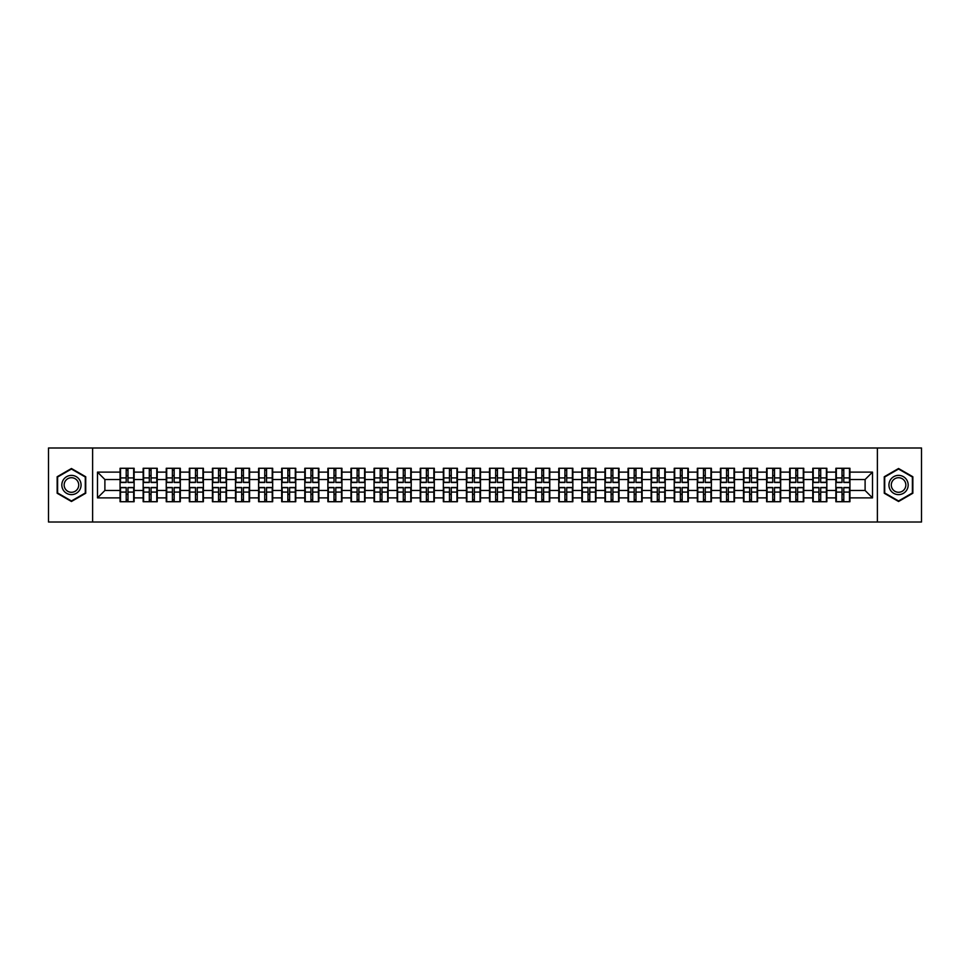 <?xml version="1.0" encoding="UTF-8"?>
<svg xmlns="http://www.w3.org/2000/svg" width="970" height="970" viewBox="0 0 970 970"><rect width="100%" height="100%" fill="white"/><g stroke="black" fill="none" stroke-linecap="round" stroke-linejoin="round"><path stroke-width="1.45" d="M877.389 522.005L921.5 522.005L921.5 447.995L877.389 447.995L877.389 522.005L92.611 522.005L92.611 447.995L48.5 447.995L48.5 522.005L92.611 522.005M877.389 447.995L92.611 447.995M865.107 490.48L865.107 479.519L849.938 479.519L849.938 490.48L865.107 490.48L872.503 497.877L872.503 472.123L849.938 472.123L849.938 468.28L835.873 468.28L835.873 479.519L826.84 479.519L826.84 490.48L835.873 490.48L835.873 479.519M872.503 497.877L849.938 497.877L849.938 501.72L835.873 501.72L835.873 497.877L826.84 497.877L826.84 501.72L812.787 501.72L812.787 497.877L803.754 497.877L803.754 501.72L789.689 501.72L789.689 497.877L780.668 497.877L780.668 501.72L766.603 501.72L766.603 497.877L757.57 497.877L757.57 501.72L743.505 501.72L743.505 497.877L734.484 497.877L734.484 501.72L720.419 501.72L720.419 497.877L711.386 497.877L711.386 501.72L697.333 501.72L697.333 497.877L688.3 497.877L688.3 501.72L674.235 501.72L674.235 497.877L665.214 497.877L665.214 501.72L651.149 501.72L651.149 497.877L642.116 497.877L642.116 501.72L628.063 501.72L628.063 497.877L619.03 497.877L619.03 501.72L604.965 501.72L604.965 497.877L595.944 497.877L595.944 501.72L581.879 501.72L581.879 497.877L572.846 497.877L572.846 501.72L558.781 501.72L558.781 497.877L549.76 497.877L549.76 501.72L535.695 501.72L535.695 497.877L526.661 497.877L526.661 501.72L512.609 501.72L512.609 497.877L503.575 497.877L503.575 501.72L489.51 501.72L489.51 497.877L480.489 497.877L480.489 501.72L466.424 501.72L466.424 497.877L457.391 497.877L457.391 501.72L443.338 501.72L443.338 497.877L434.305 497.877L434.305 501.72L420.24 501.72L420.24 497.877L411.219 497.877L411.219 501.72L397.154 501.72L397.154 497.877L388.121 497.877L388.121 501.72L374.056 501.72L374.056 497.877L365.035 497.877L365.035 501.72L350.97 501.72L350.97 497.877L341.937 497.877L341.937 501.72L327.884 501.72L327.884 497.877L318.851 497.877L318.851 501.72L304.786 501.72L304.786 497.877L295.765 497.877L295.765 501.72L281.7 501.72L281.7 497.877L272.667 497.877L272.667 501.72L258.614 501.72L258.614 497.877L249.581 497.877L249.581 501.72L235.516 501.72L235.516 497.877L226.495 497.877L226.495 501.72L212.43 501.72L212.43 497.877L203.397 497.877L203.397 501.72L189.332 501.72L189.332 497.877L180.311 497.877L180.311 501.72L166.246 501.72L166.246 497.877L157.213 497.877L157.213 501.72L143.16 501.72L143.16 497.877L134.127 497.877L134.127 501.72L120.062 501.72L120.062 497.877L97.497 497.877L97.497 472.123L120.062 472.123L120.062 479.519L104.893 479.519L104.893 490.48L120.062 490.48L120.062 479.519M835.873 472.123L826.84 472.123L826.84 468.28L812.787 468.28L812.787 472.123L803.754 472.123L803.754 468.28L789.689 468.28L789.689 472.123L780.668 472.123L780.668 468.28L766.603 468.28L766.603 472.123L757.57 472.123L757.57 468.28L743.505 468.28L743.505 472.123L734.484 472.123L734.484 468.28L720.419 468.28L720.419 472.123L711.386 472.123L711.386 468.28L697.333 468.28L697.333 472.123L688.3 472.123L688.3 468.28L674.235 468.28L674.235 472.123L665.214 472.123L665.214 468.28L651.149 468.28L651.149 472.123L642.116 472.123L642.116 468.28L628.063 468.28L628.063 472.123L619.03 472.123L619.03 468.28L604.965 468.28L604.965 472.123L595.944 472.123L595.944 468.28L581.879 468.28L581.879 472.123L572.846 472.123L572.846 468.28L558.781 468.28L558.781 472.123L549.76 472.123L549.76 468.28L535.695 468.28L535.695 472.123L526.661 472.123L526.661 468.28L512.609 468.28L512.609 472.123L503.575 472.123L503.575 468.28L489.51 468.28L489.51 472.123L480.489 472.123L480.489 468.28L466.424 468.28L466.424 472.123L457.391 472.123L457.391 468.28L443.338 468.28L443.338 472.123L434.305 472.123L434.305 468.28L420.24 468.28L420.24 472.123L411.219 472.123L411.219 468.28L397.154 468.28L397.154 472.123L388.121 472.123L388.121 468.28L374.056 468.28L374.056 472.123L365.035 472.123L365.035 468.28L350.97 468.28L350.97 472.123L341.937 472.123L341.937 468.28L327.884 468.28L327.884 472.123L318.851 472.123L318.851 468.28L304.786 468.28L304.786 472.123L295.765 472.123L295.765 468.28L281.7 468.28L281.7 472.123L272.667 472.123L272.667 468.28L258.614 468.28L258.614 472.123L249.581 472.123L249.581 468.28L235.516 468.28L235.516 472.123L226.495 472.123L226.495 468.28L212.43 468.28L212.43 472.123L203.397 472.123L203.397 468.28L189.332 468.28L189.332 472.123L180.311 472.123L180.311 468.28L166.246 468.28L166.246 472.123L157.213 472.123L157.213 468.28L143.16 468.28L143.16 472.123L134.127 472.123L134.127 468.28L120.062 468.28L120.062 472.123M835.873 490.48L835.873 497.877M826.84 490.48L826.84 497.877M826.84 472.123L826.84 479.519M803.754 490.48L812.787 490.48L812.787 479.519L803.754 479.519L803.754 497.877M812.787 490.48L812.787 497.877M812.787 472.123L812.787 479.519M803.754 472.123L803.754 479.519M780.668 490.48L789.689 490.48L789.689 479.519L780.668 479.519L780.668 497.877M789.689 490.48L789.689 497.877M789.689 472.123L789.689 479.519M780.668 472.123L780.668 479.519M757.57 490.48L766.603 490.48L766.603 479.519L757.57 479.519L757.57 497.877M766.603 490.48L766.603 497.877M766.603 472.123L766.603 479.519M757.57 472.123L757.57 479.519M734.484 490.48L743.505 490.48L743.505 479.519L734.484 479.519L734.484 497.877M743.505 490.48L743.505 497.877M743.505 472.123L743.505 479.519M734.484 472.123L734.484 479.519M711.386 490.48L720.419 490.48L720.419 479.519L711.386 479.519L711.386 497.877M720.419 490.48L720.419 497.877M720.419 472.123L720.419 479.519M711.386 472.123L711.386 479.519M688.3 490.48L697.333 490.48L697.333 479.519L688.3 479.519L688.3 497.877M697.333 490.48L697.333 497.877M697.333 472.123L697.333 479.519M688.3 472.123L688.3 479.519M665.214 490.48L674.235 490.48L674.235 479.519L665.214 479.519L665.214 497.877M674.235 490.48L674.235 497.877M674.235 472.123L674.235 479.519M665.214 472.123L665.214 479.519M642.116 490.48L651.149 490.48L651.149 479.519L642.116 479.519L642.116 497.877M651.149 490.48L651.149 497.877M651.149 472.123L651.149 479.519M642.116 472.123L642.116 479.519M619.03 490.48L628.063 490.48L628.063 479.519L619.03 479.519L619.03 497.877M628.063 490.48L628.063 497.877M628.063 472.123L628.063 479.519M619.03 472.123L619.03 479.519M595.944 490.48L604.965 490.48L604.965 479.519L595.944 479.519L595.944 497.877M604.965 490.48L604.965 497.877M604.965 472.123L604.965 479.519M595.944 472.123L595.944 479.519M572.846 490.48L581.879 490.48L581.879 479.519L572.846 479.519L572.846 497.877M581.879 490.48L581.879 497.877M581.879 472.123L581.879 479.519M572.846 472.123L572.846 479.519M549.76 490.48L558.781 490.48L558.781 479.519L549.76 479.519L549.76 497.877M558.781 490.48L558.781 497.877M558.781 472.123L558.781 479.519M549.76 472.123L549.76 479.519M526.661 490.48L535.695 490.48L535.695 479.519L526.661 479.519L526.661 497.877M535.695 490.48L535.695 497.877M535.695 472.123L535.695 479.519M526.661 472.123L526.661 479.519M503.575 490.48L512.609 490.48L512.609 479.519L503.575 479.519L503.575 497.877M512.609 490.48L512.609 497.877M512.609 472.123L512.609 479.519M503.575 472.123L503.575 479.519M480.489 490.48L489.51 490.48L489.51 479.519L480.489 479.519L480.489 497.877M489.51 490.48L489.51 497.877M489.51 472.123L489.51 479.519M480.489 472.123L480.489 479.519M457.391 490.48L466.424 490.48L466.424 479.519L457.391 479.519L457.391 497.877M466.424 490.48L466.424 497.877M466.424 472.123L466.424 479.519M457.391 472.123L457.391 479.519M434.305 490.48L443.338 490.48L443.338 479.519L434.305 479.519L434.305 497.877M443.338 490.48L443.338 497.877M443.338 472.123L443.338 479.519M434.305 472.123L434.305 479.519M411.219 490.48L420.24 490.48L420.24 479.519L411.219 479.519L411.219 497.877M420.24 490.48L420.24 497.877M420.24 472.123L420.24 479.519M411.219 472.123L411.219 479.519M388.121 490.48L397.154 490.48L397.154 479.519L388.121 479.519L388.121 497.877M397.154 490.48L397.154 497.877M397.154 472.123L397.154 479.519M388.121 472.123L388.121 479.519M365.035 490.48L374.056 490.48L374.056 479.519L365.035 479.519L365.035 497.877M374.056 490.48L374.056 497.877M374.056 472.123L374.056 479.519M365.035 472.123L365.035 479.519M341.937 490.48L350.97 490.48L350.97 479.519L341.937 479.519L341.937 497.877M350.97 490.48L350.97 497.877M350.97 472.123L350.97 479.519M341.937 472.123L341.937 479.519M318.851 490.48L327.884 490.48L327.884 479.519L318.851 479.519L318.851 497.877M327.884 490.48L327.884 497.877M327.884 472.123L327.884 479.519M318.851 472.123L318.851 479.519M295.765 490.48L304.786 490.48L304.786 479.519L295.765 479.519L295.765 497.877M304.786 490.48L304.786 497.877M304.786 472.123L304.786 479.519M295.765 472.123L295.765 479.519M272.667 490.48L281.7 490.48L281.7 479.519L272.667 479.519L272.667 497.877M281.7 490.48L281.7 497.877M281.7 472.123L281.7 479.519M272.667 472.123L272.667 479.519M249.581 490.48L258.614 490.48L258.614 479.519L249.581 479.519L249.581 497.877M258.614 490.48L258.614 497.877M258.614 472.123L258.614 479.519M249.581 472.123L249.581 479.519M226.495 490.48L235.516 490.48L235.516 479.519L226.495 479.519L226.495 497.877M235.516 490.48L235.516 497.877M235.516 472.123L235.516 479.519M226.495 472.123L226.495 479.519M203.397 490.48L212.43 490.48L212.43 479.519L203.397 479.519L203.397 497.877M212.43 490.48L212.43 497.877M212.43 472.123L212.43 479.519M203.397 472.123L203.397 479.519M180.311 490.48L189.332 490.48L189.332 479.519L180.311 479.519L180.311 497.877M189.332 490.48L189.332 497.877M189.332 472.123L189.332 479.519M180.311 472.123L180.311 479.519M157.213 490.48L166.246 490.48L166.246 479.519L157.213 479.519L157.213 497.877M166.246 490.48L166.246 497.877M166.246 472.123L166.246 479.519M157.213 472.123L157.213 479.519M134.127 490.48L143.16 490.48L143.16 479.519L134.127 479.519L134.127 497.877M143.16 490.48L143.16 497.877M143.16 472.123L143.16 479.519M134.127 472.123L134.127 479.519M120.062 490.48L120.062 497.877M104.893 490.48L97.497 497.877M97.497 472.123L104.893 479.519M849.938 490.48L849.938 497.877M849.938 472.123L849.938 479.519M872.503 472.123L865.107 479.519M71.441 468.51L57.157 476.755L57.157 493.245L71.441 501.49L85.724 493.245L85.724 476.755L71.441 468.51M884.276 493.245L898.559 501.49L912.843 493.245L912.843 476.755L898.559 468.51L884.276 476.755L884.276 493.245M133.678 468.28L133.678 482.478L127.979 482.478L127.979 468.28M126.209 468.28L126.209 482.478L120.51 482.478L120.51 468.28M126.209 470.195L127.979 470.195M127.979 475.676L126.209 475.676M120.51 501.72L120.51 487.522L126.209 487.522L126.209 501.72M127.979 501.72L127.979 487.522L133.678 487.522L133.678 501.72M127.979 499.805L126.209 499.805M126.209 494.324L127.979 494.324M71.441 475.385A9.615 9.615 0 0 0 61.825 485A9.615 9.615 0 0 0 71.441 494.615A9.615 9.615 0 0 0 81.068 485A9.615 9.615 0 0 0 71.441 475.385M71.441 477.713A7.287 7.287 0 0 0 64.153 485A7.287 7.287 0 0 0 71.441 492.287A7.287 7.287 0 0 0 78.728 485A7.287 7.287 0 0 0 71.441 477.713M85.287 492.99L71.441 500.981L57.606 492.99L57.606 477.01L71.441 469.019L85.287 477.01L85.287 492.99M906.889 480.186A9.615 9.615 0 0 0 893.746 476.67A9.615 9.615 0 0 0 890.23 489.814A9.615 9.615 0 0 0 903.373 493.33A9.615 9.615 0 0 0 906.889 480.186M904.864 481.362A7.287 7.287 0 0 0 894.91 478.695A7.287 7.287 0 0 0 892.254 488.637A7.287 7.287 0 0 0 902.197 491.305A7.287 7.287 0 0 0 904.864 481.362M898.559 500.981L884.713 492.99L884.713 477.01L898.559 469.019L912.394 477.01L912.394 492.99L898.559 500.981M156.776 468.28L156.776 482.478L151.077 482.478L151.077 468.28M149.295 468.28L149.295 482.478L143.596 482.478L143.596 468.28M149.295 470.195L151.077 470.195M151.077 475.676L149.295 475.676M179.862 468.28L179.862 482.478L174.163 482.478L174.163 468.28M172.393 468.28L172.393 482.478L166.694 482.478L166.694 468.28M172.393 470.195L174.163 470.195M174.163 475.676L172.393 475.676M202.96 468.28L202.96 482.478L197.262 482.478L197.262 468.28M195.479 468.28L195.479 482.478L189.78 482.478L189.78 468.28M195.479 470.195L197.262 470.195M197.262 475.676L195.479 475.676M226.046 468.28L226.046 482.478L220.348 482.478L220.348 468.28M218.565 468.28L218.565 482.478L212.866 482.478L212.866 468.28M218.565 470.195L220.348 470.195M220.348 475.676L218.565 475.676M249.132 468.28L249.132 482.478L243.434 482.478L243.434 468.28M241.663 468.28L241.663 482.478L235.965 482.478L235.965 468.28M241.663 470.195L243.434 470.195M243.434 475.676L241.663 475.676M143.596 501.72L143.596 487.522L149.295 487.522L149.295 501.72M151.077 501.72L151.077 487.522L156.776 487.522L156.776 501.72M151.077 499.805L149.295 499.805M149.295 494.324L151.077 494.324M166.694 501.72L166.694 487.522L172.393 487.522L172.393 501.72M174.163 501.72L174.163 487.522L179.862 487.522L179.862 501.72M174.163 499.805L172.393 499.805M172.393 494.324L174.163 494.324M189.78 501.72L189.78 487.522L195.479 487.522L195.479 501.72M197.262 501.72L197.262 487.522L202.96 487.522L202.96 501.72M197.262 499.805L195.479 499.805M195.479 494.324L197.262 494.324M212.866 501.72L212.866 487.522L218.565 487.522L218.565 501.72M220.348 501.72L220.348 487.522L226.046 487.522L226.046 501.72M220.348 499.805L218.565 499.805M218.565 494.324L220.348 494.324M235.965 501.72L235.965 487.522L241.663 487.522L241.663 501.72M243.434 501.72L243.434 487.522L249.132 487.522L249.132 501.72M243.434 499.805L241.663 499.805M241.663 494.324L243.434 494.324M272.231 468.28L272.231 482.478L266.532 482.478L266.532 468.28M264.749 468.28L264.749 482.478L259.051 482.478L259.051 468.28M264.749 470.195L266.532 470.195M266.532 475.676L264.749 475.676M259.051 501.72L259.051 487.522L264.749 487.522L264.749 501.72M266.532 501.72L266.532 487.522L272.231 487.522L272.231 501.72M266.532 499.805L264.749 499.805M264.749 494.324L266.532 494.324M295.316 468.28L295.316 482.478L289.618 482.478L289.618 468.28M287.847 468.28L287.847 482.478L282.149 482.478L282.149 468.28M287.847 470.195L289.618 470.195M289.618 475.676L287.847 475.676M282.149 501.72L282.149 487.522L287.847 487.522L287.847 501.72M289.618 501.72L289.618 487.522L295.316 487.522L295.316 501.72M289.618 499.805L287.847 499.805M287.847 494.324L289.618 494.324M318.403 468.28L318.403 482.478L312.704 482.478L312.704 468.28M310.933 468.28L310.933 482.478L305.235 482.478L305.235 468.28M310.933 470.195L312.704 470.195M312.704 475.676L310.933 475.676M305.235 501.72L305.235 487.522L310.933 487.522L310.933 501.72M312.704 501.72L312.704 487.522L318.403 487.522L318.403 501.72M312.704 499.805L310.933 499.805M310.933 494.324L312.704 494.324M341.501 468.28L341.501 482.478L335.802 482.478L335.802 468.28M334.019 468.28L334.019 482.478L328.321 482.478L328.321 468.28M334.019 470.195L335.802 470.195M335.802 475.676L334.019 475.676M328.321 501.72L328.321 487.522L334.019 487.522L334.019 501.72M335.802 501.72L335.802 487.522L341.501 487.522L341.501 501.72M335.802 499.805L334.019 499.805M334.019 494.324L335.802 494.324M364.587 468.28L364.587 482.478L358.888 482.478L358.888 468.28M357.118 468.28L357.118 482.478L351.419 482.478L351.419 468.28M357.118 470.195L358.888 470.195M358.888 475.676L357.118 475.676M351.419 501.72L351.419 487.522L357.118 487.522L357.118 501.72M358.888 501.72L358.888 487.522L364.587 487.522L364.587 501.72M358.888 499.805L357.118 499.805M357.118 494.324L358.888 494.324M387.685 468.28L387.685 482.478L381.986 482.478L381.986 468.28M380.204 468.28L380.204 482.478L374.505 482.478L374.505 468.28M380.204 470.195L381.986 470.195M381.986 475.676L380.204 475.676M374.505 501.72L374.505 487.522L380.204 487.522L380.204 501.72M381.986 501.72L381.986 487.522L387.685 487.522L387.685 501.72M381.986 499.805L380.204 499.805M380.204 494.324L381.986 494.324M410.771 468.28L410.771 482.478L405.072 482.478L405.072 468.28M403.29 468.28L403.29 482.478L397.591 482.478L397.591 468.28M403.29 470.195L405.072 470.195M405.072 475.676L403.29 475.676M397.591 501.72L397.591 487.522L403.29 487.522L403.29 501.72M405.072 501.72L405.072 487.522L410.771 487.522L410.771 501.72M405.072 499.805L403.29 499.805M403.29 494.324L405.072 494.324M433.857 468.28L433.857 482.478L428.158 482.478L428.158 468.28M426.388 468.28L426.388 482.478L420.689 482.478L420.689 468.28M426.388 470.195L428.158 470.195M428.158 475.676L426.388 475.676M420.689 501.72L420.689 487.522L426.388 487.522L426.388 501.72M428.158 501.72L428.158 487.522L433.857 487.522L433.857 501.72M428.158 499.805L426.388 499.805M426.388 494.324L428.158 494.324M456.955 468.28L456.955 482.478L451.256 482.478L451.256 468.28M449.474 468.28L449.474 482.478L443.775 482.478L443.775 468.28M449.474 470.195L451.256 470.195M451.256 475.676L449.474 475.676M443.775 501.72L443.775 487.522L449.474 487.522L449.474 501.72M451.256 501.72L451.256 487.522L456.955 487.522L456.955 501.72M451.256 499.805L449.474 499.805M449.474 494.324L451.256 494.324M480.041 468.28L480.041 482.478L474.342 482.478L474.342 468.28M472.572 468.28L472.572 482.478L466.873 482.478L466.873 468.28M472.572 470.195L474.342 470.195M474.342 475.676L472.572 475.676M466.873 501.72L466.873 487.522L472.572 487.522L472.572 501.72M474.342 501.72L474.342 487.522L480.041 487.522L480.041 501.72M474.342 499.805L472.572 499.805M472.572 494.324L474.342 494.324M503.127 468.28L503.127 482.478L497.428 482.478L497.428 468.28M495.658 468.28L495.658 482.478L489.959 482.478L489.959 468.28M495.658 470.195L497.428 470.195M497.428 475.676L495.658 475.676M489.959 501.72L489.959 487.522L495.658 487.522L495.658 501.72M497.428 501.72L497.428 487.522L503.127 487.522L503.127 501.72M497.428 499.805L495.658 499.805M495.658 494.324L497.428 494.324M526.225 468.28L526.225 482.478L520.526 482.478L520.526 468.28M518.744 468.28L518.744 482.478L513.045 482.478L513.045 468.28M518.744 470.195L520.526 470.195M520.526 475.676L518.744 475.676M513.045 501.72L513.045 487.522L518.744 487.522L518.744 501.72M520.526 501.72L520.526 487.522L526.225 487.522L526.225 501.72M520.526 499.805L518.744 499.805M518.744 494.324L520.526 494.324M549.311 468.28L549.311 482.478L543.612 482.478L543.612 468.28M541.842 468.28L541.842 482.478L536.143 482.478L536.143 468.28M541.842 470.195L543.612 470.195M543.612 475.676L541.842 475.676M536.143 501.72L536.143 487.522L541.842 487.522L541.842 501.72M543.612 501.72L543.612 487.522L549.311 487.522L549.311 501.72M543.612 499.805L541.842 499.805M541.842 494.324L543.612 494.324M572.409 468.28L572.409 482.478L566.71 482.478L566.71 468.28M564.928 468.28L564.928 482.478L559.229 482.478L559.229 468.28M564.928 470.195L566.71 470.195M566.71 475.676L564.928 475.676M559.229 501.72L559.229 487.522L564.928 487.522L564.928 501.72M566.71 501.72L566.71 487.522L572.409 487.522L572.409 501.72M566.71 499.805L564.928 499.805M564.928 494.324L566.71 494.324M595.495 468.28L595.495 482.478L589.796 482.478L589.796 468.28M588.014 468.28L588.014 482.478L582.315 482.478L582.315 468.28M588.014 470.195L589.796 470.195M589.796 475.676L588.014 475.676M582.315 501.72L582.315 487.522L588.014 487.522L588.014 501.72M589.796 501.72L589.796 487.522L595.495 487.522L595.495 501.72M589.796 499.805L588.014 499.805M588.014 494.324L589.796 494.324M618.581 468.28L618.581 482.478L612.882 482.478L612.882 468.28M611.112 468.28L611.112 482.478L605.413 482.478L605.413 468.28M611.112 470.195L612.882 470.195M612.882 475.676L611.112 475.676M605.413 501.72L605.413 487.522L611.112 487.522L611.112 501.72M612.882 501.72L612.882 487.522L618.581 487.522L618.581 501.72M612.882 499.805L611.112 499.805M611.112 494.324L612.882 494.324M641.679 468.28L641.679 482.478L635.98 482.478L635.98 468.28M634.198 468.28L634.198 482.478L628.499 482.478L628.499 468.28M634.198 470.195L635.98 470.195M635.98 475.676L634.198 475.676M628.499 501.72L628.499 487.522L634.198 487.522L634.198 501.72M635.98 501.72L635.98 487.522L641.679 487.522L641.679 501.72M635.98 499.805L634.198 499.805M634.198 494.324L635.98 494.324M664.765 468.28L664.765 482.478L659.066 482.478L659.066 468.28M657.296 468.28L657.296 482.478L651.597 482.478L651.597 468.28M657.296 470.195L659.066 470.195M659.066 475.676L657.296 475.676M651.597 501.72L651.597 487.522L657.296 487.522L657.296 501.72M659.066 501.72L659.066 487.522L664.765 487.522L664.765 501.72M659.066 499.805L657.296 499.805M657.296 494.324L659.066 494.324M687.851 468.28L687.851 482.478L682.153 482.478L682.153 468.28M680.382 468.28L680.382 482.478L674.683 482.478L674.683 468.28M680.382 470.195L682.153 470.195M682.153 475.676L680.382 475.676M674.683 501.72L674.683 487.522L680.382 487.522L680.382 501.72M682.153 501.72L682.153 487.522L687.851 487.522L687.851 501.72M682.153 499.805L680.382 499.805M680.382 494.324L682.153 494.324M710.949 468.28L710.949 482.478L705.251 482.478L705.251 468.28M703.468 468.28L703.468 482.478L697.769 482.478L697.769 468.28M703.468 470.195L705.251 470.195M705.251 475.676L703.468 475.676M697.769 501.72L697.769 487.522L703.468 487.522L703.468 501.72M705.251 501.72L705.251 487.522L710.949 487.522L710.949 501.72M705.251 499.805L703.468 499.805M703.468 494.324L705.251 494.324M734.035 468.28L734.035 482.478L728.337 482.478L728.337 468.28M726.566 468.28L726.566 482.478L720.868 482.478L720.868 468.28M726.566 470.195L728.337 470.195M728.337 475.676L726.566 475.676M720.868 501.72L720.868 487.522L726.566 487.522L726.566 501.72M728.337 501.72L728.337 487.522L734.035 487.522L734.035 501.72M728.337 499.805L726.566 499.805M726.566 494.324L728.337 494.324M757.134 468.28L757.134 482.478L751.435 482.478L751.435 468.28M749.652 468.28L749.652 482.478L743.954 482.478L743.954 468.28M749.652 470.195L751.435 470.195M751.435 475.676L749.652 475.676M743.954 501.72L743.954 487.522L749.652 487.522L749.652 501.72M751.435 501.72L751.435 487.522L757.134 487.522L757.134 501.72M751.435 499.805L749.652 499.805M749.652 494.324L751.435 494.324M780.219 468.28L780.219 482.478L774.521 482.478L774.521 468.28M772.738 468.28L772.738 482.478L767.04 482.478L767.04 468.28M772.738 470.195L774.521 470.195M774.521 475.676L772.738 475.676M767.04 501.72L767.04 487.522L772.738 487.522L772.738 501.72M774.521 501.72L774.521 487.522L780.219 487.522L780.219 501.72M774.521 499.805L772.738 499.805M772.738 494.324L774.521 494.324M803.305 468.28L803.305 482.478L797.607 482.478L797.607 468.28M795.837 468.28L795.837 482.478L790.138 482.478L790.138 468.28M795.837 470.195L797.607 470.195M797.607 475.676L795.837 475.676M790.138 501.72L790.138 487.522L795.837 487.522L795.837 501.72M797.607 501.72L797.607 487.522L803.305 487.522L803.305 501.72M797.607 499.805L795.837 499.805M795.837 494.324L797.607 494.324M826.404 468.28L826.404 482.478L820.705 482.478L820.705 468.28M818.922 468.28L818.922 482.478L813.224 482.478L813.224 468.28M818.922 470.195L820.705 470.195M820.705 475.676L818.922 475.676M813.224 501.72L813.224 487.522L818.922 487.522L818.922 501.72M820.705 501.72L820.705 487.522L826.404 487.522L826.404 501.72M820.705 499.805L818.922 499.805M818.922 494.324L820.705 494.324M849.49 468.28L849.49 482.478L843.791 482.478L843.791 468.28M842.021 468.28L842.021 482.478L836.322 482.478L836.322 468.28M842.021 470.195L843.791 470.195M843.791 475.676L842.021 475.676M836.322 501.72L836.322 487.522L842.021 487.522L842.021 501.72M843.791 501.72L843.791 487.522L849.49 487.522L849.49 501.72M843.791 499.805L842.021 499.805M842.021 494.324L843.791 494.324M126.209 477.919L120.51 477.919M126.209 482.296L120.51 482.296M133.678 477.919L127.979 477.919M133.678 482.296L127.979 482.296M127.979 492.081L133.678 492.081M127.979 487.704L133.678 487.704M120.51 492.081L126.209 492.081M120.51 487.704L126.209 487.704M149.295 477.919L143.596 477.919M149.295 482.296L143.596 482.296M156.776 477.919L151.077 477.919M156.776 482.296L151.077 482.296M172.393 477.919L166.694 477.919M172.393 482.296L166.694 482.296M179.862 477.919L174.163 477.919M179.862 482.296L174.163 482.296M195.479 477.919L189.78 477.919M195.479 482.296L189.78 482.296M202.96 477.919L197.262 477.919M202.96 482.296L197.262 482.296M218.565 477.919L212.866 477.919M218.565 482.296L212.866 482.296M226.046 477.919L220.348 477.919M226.046 482.296L220.348 482.296M241.663 477.919L235.965 477.919M241.663 482.296L235.965 482.296M249.132 477.919L243.434 477.919M249.132 482.296L243.434 482.296M151.077 492.081L156.776 492.081M151.077 487.704L156.776 487.704M143.596 492.081L149.295 492.081M143.596 487.704L149.295 487.704M174.163 492.081L179.862 492.081M174.163 487.704L179.862 487.704M166.694 492.081L172.393 492.081M166.694 487.704L172.393 487.704M197.262 492.081L202.96 492.081M197.262 487.704L202.96 487.704M189.78 492.081L195.479 492.081M189.78 487.704L195.479 487.704M220.348 492.081L226.046 492.081M220.348 487.704L226.046 487.704M212.866 492.081L218.565 492.081M212.866 487.704L218.565 487.704M243.434 492.081L249.132 492.081M243.434 487.704L249.132 487.704M235.965 492.081L241.663 492.081M235.965 487.704L241.663 487.704M264.749 477.919L259.051 477.919M264.749 482.296L259.051 482.296M272.231 477.919L266.532 477.919M272.231 482.296L266.532 482.296M266.532 492.081L272.231 492.081M266.532 487.704L272.231 487.704M259.051 492.081L264.749 492.081M259.051 487.704L264.749 487.704M287.847 477.919L282.149 477.919M287.847 482.296L282.149 482.296M295.316 477.919L289.618 477.919M295.316 482.296L289.618 482.296M289.618 492.081L295.316 492.081M289.618 487.704L295.316 487.704M282.149 492.081L287.847 492.081M282.149 487.704L287.847 487.704M310.933 477.919L305.235 477.919M310.933 482.296L305.235 482.296M318.403 477.919L312.704 477.919M318.403 482.296L312.704 482.296M312.704 492.081L318.403 492.081M312.704 487.704L318.403 487.704M305.235 492.081L310.933 492.081M305.235 487.704L310.933 487.704M334.019 477.919L328.321 477.919M334.019 482.296L328.321 482.296M341.501 477.919L335.802 477.919M341.501 482.296L335.802 482.296M335.802 492.081L341.501 492.081M335.802 487.704L341.501 487.704M328.321 492.081L334.019 492.081M328.321 487.704L334.019 487.704M357.118 477.919L351.419 477.919M357.118 482.296L351.419 482.296M364.587 477.919L358.888 477.919M364.587 482.296L358.888 482.296M358.888 492.081L364.587 492.081M358.888 487.704L364.587 487.704M351.419 492.081L357.118 492.081M351.419 487.704L357.118 487.704M380.204 477.919L374.505 477.919M380.204 482.296L374.505 482.296M387.685 477.919L381.986 477.919M387.685 482.296L381.986 482.296M381.986 492.081L387.685 492.081M381.986 487.704L387.685 487.704M374.505 492.081L380.204 492.081M374.505 487.704L380.204 487.704M403.29 477.919L397.591 477.919M403.29 482.296L397.591 482.296M410.771 477.919L405.072 477.919M410.771 482.296L405.072 482.296M405.072 492.081L410.771 492.081M405.072 487.704L410.771 487.704M397.591 492.081L403.29 492.081M397.591 487.704L403.29 487.704M426.388 477.919L420.689 477.919M426.388 482.296L420.689 482.296M433.857 477.919L428.158 477.919M433.857 482.296L428.158 482.296M428.158 492.081L433.857 492.081M428.158 487.704L433.857 487.704M420.689 492.081L426.388 492.081M420.689 487.704L426.388 487.704M449.474 477.919L443.775 477.919M449.474 482.296L443.775 482.296M456.955 477.919L451.256 477.919M456.955 482.296L451.256 482.296M451.256 492.081L456.955 492.081M451.256 487.704L456.955 487.704M443.775 492.081L449.474 492.081M443.775 487.704L449.474 487.704M472.572 477.919L466.873 477.919M472.572 482.296L466.873 482.296M480.041 477.919L474.342 477.919M480.041 482.296L474.342 482.296M474.342 492.081L480.041 492.081M474.342 487.704L480.041 487.704M466.873 492.081L472.572 492.081M466.873 487.704L472.572 487.704M495.658 477.919L489.959 477.919M495.658 482.296L489.959 482.296M503.127 477.919L497.428 477.919M503.127 482.296L497.428 482.296M497.428 492.081L503.127 492.081M497.428 487.704L503.127 487.704M489.959 492.081L495.658 492.081M489.959 487.704L495.658 487.704M518.744 477.919L513.045 477.919M518.744 482.296L513.045 482.296M526.225 477.919L520.526 477.919M526.225 482.296L520.526 482.296M520.526 492.081L526.225 492.081M520.526 487.704L526.225 487.704M513.045 492.081L518.744 492.081M513.045 487.704L518.744 487.704M541.842 477.919L536.143 477.919M541.842 482.296L536.143 482.296M549.311 477.919L543.612 477.919M549.311 482.296L543.612 482.296M543.612 492.081L549.311 492.081M543.612 487.704L549.311 487.704M536.143 492.081L541.842 492.081M536.143 487.704L541.842 487.704M564.928 477.919L559.229 477.919M564.928 482.296L559.229 482.296M572.409 477.919L566.71 477.919M572.409 482.296L566.71 482.296M566.71 492.081L572.409 492.081M566.71 487.704L572.409 487.704M559.229 492.081L564.928 492.081M559.229 487.704L564.928 487.704M588.014 477.919L582.315 477.919M588.014 482.296L582.315 482.296M595.495 477.919L589.796 477.919M595.495 482.296L589.796 482.296M589.796 492.081L595.495 492.081M589.796 487.704L595.495 487.704M582.315 492.081L588.014 492.081M582.315 487.704L588.014 487.704M611.112 477.919L605.413 477.919M611.112 482.296L605.413 482.296M618.581 477.919L612.882 477.919M618.581 482.296L612.882 482.296M612.882 492.081L618.581 492.081M612.882 487.704L618.581 487.704M605.413 492.081L611.112 492.081M605.413 487.704L611.112 487.704M634.198 477.919L628.499 477.919M634.198 482.296L628.499 482.296M641.679 477.919L635.98 477.919M641.679 482.296L635.98 482.296M635.98 492.081L641.679 492.081M635.98 487.704L641.679 487.704M628.499 492.081L634.198 492.081M628.499 487.704L634.198 487.704M657.296 477.919L651.597 477.919M657.296 482.296L651.597 482.296M664.765 477.919L659.066 477.919M664.765 482.296L659.066 482.296M659.066 492.081L664.765 492.081M659.066 487.704L664.765 487.704M651.597 492.081L657.296 492.081M651.597 487.704L657.296 487.704M680.382 477.919L674.683 477.919M680.382 482.296L674.683 482.296M687.851 477.919L682.153 477.919M687.851 482.296L682.153 482.296M682.153 492.081L687.851 492.081M682.153 487.704L687.851 487.704M674.683 492.081L680.382 492.081M674.683 487.704L680.382 487.704M703.468 477.919L697.769 477.919M703.468 482.296L697.769 482.296M710.949 477.919L705.251 477.919M710.949 482.296L705.251 482.296M705.251 492.081L710.949 492.081M705.251 487.704L710.949 487.704M697.769 492.081L703.468 492.081M697.769 487.704L703.468 487.704M726.566 477.919L720.868 477.919M726.566 482.296L720.868 482.296M734.035 477.919L728.337 477.919M734.035 482.296L728.337 482.296M728.337 492.081L734.035 492.081M728.337 487.704L734.035 487.704M720.868 492.081L726.566 492.081M720.868 487.704L726.566 487.704M749.652 477.919L743.954 477.919M749.652 482.296L743.954 482.296M757.134 477.919L751.435 477.919M757.134 482.296L751.435 482.296M751.435 492.081L757.134 492.081M751.435 487.704L757.134 487.704M743.954 492.081L749.652 492.081M743.954 487.704L749.652 487.704M772.738 477.919L767.04 477.919M772.738 482.296L767.04 482.296M780.219 477.919L774.521 477.919M780.219 482.296L774.521 482.296M774.521 492.081L780.219 492.081M774.521 487.704L780.219 487.704M767.04 492.081L772.738 492.081M767.04 487.704L772.738 487.704M795.837 477.919L790.138 477.919M795.837 482.296L790.138 482.296M803.305 477.919L797.607 477.919M803.305 482.296L797.607 482.296M797.607 492.081L803.305 492.081M797.607 487.704L803.305 487.704M790.138 492.081L795.837 492.081M790.138 487.704L795.837 487.704M818.922 477.919L813.224 477.919M818.922 482.296L813.224 482.296M826.404 477.919L820.705 477.919M826.404 482.296L820.705 482.296M820.705 492.081L826.404 492.081M820.705 487.704L826.404 487.704M813.224 492.081L818.922 492.081M813.224 487.704L818.922 487.704M842.021 477.919L836.322 477.919M842.021 482.296L836.322 482.296M849.49 477.919L843.791 477.919M849.49 482.296L843.791 482.296M843.791 492.081L849.49 492.081M843.791 487.704L849.49 487.704M836.322 492.081L842.021 492.081M836.322 487.704L842.021 487.704"/></g></svg>
